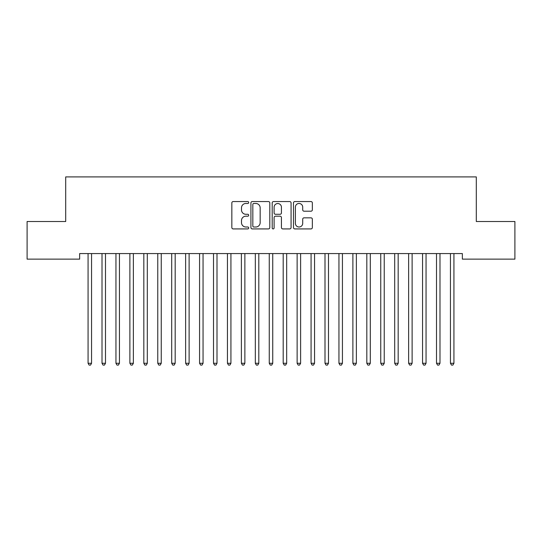 <?xml version="1.0" encoding="UTF-8"?>
<svg xmlns="http://www.w3.org/2000/svg" width="542" height="542" viewBox="0 0 542 542"><rect width="100%" height="100%" fill="white"/><g stroke="black" fill="none" stroke-linecap="round" stroke-linejoin="round"><path stroke-width="0.81" d="M248.703 202.512A0.955 0.955 0 0 0 247.741 201.556L233.209 201.556A1.369 1.369 0 0 0 231.84 202.925L231.84 227.552A1.369 1.369 0 0 0 233.209 228.92L247.741 228.92A0.955 0.955 0 0 0 248.703 227.958A0.955 0.955 0 0 0 247.741 227.003L245.865 227.003A4.377 4.377 0 0 1 241.488 222.627L241.488 220.574A4.377 4.377 0 0 1 245.865 216.197L247.741 216.197A0.955 0.955 0 0 0 248.703 215.235A0.955 0.955 0 0 0 247.741 214.28L245.865 214.28A4.377 4.377 0 0 1 241.488 209.903L241.488 207.85A4.377 4.377 0 0 1 245.865 203.474L247.741 203.474A0.955 0.955 0 0 0 248.703 202.512M310.979 211.204A1.369 1.369 0 0 0 312.348 209.835L312.348 202.925A1.369 1.369 0 0 0 310.979 201.556L294.834 201.556A1.369 1.369 0 0 0 293.473 202.925L293.473 227.552A1.369 1.369 0 0 0 294.834 228.92L310.979 228.92A1.369 1.369 0 0 0 312.348 227.552L312.348 219.205A1.369 1.369 0 0 0 310.979 217.837L304.069 217.837A1.369 1.369 0 0 0 302.707 219.205L302.707 223.345A3.659 3.659 0 0 1 299.042 227.003A3.659 3.659 0 0 1 295.383 223.345L295.383 207.132A3.659 3.659 0 0 1 299.042 203.474A3.659 3.659 0 0 1 302.707 207.132L302.707 209.835A1.369 1.369 0 0 0 304.069 211.204L310.979 211.204M462.36 253.568L79.64 253.568L79.64 259.137L27.1 259.137L27.1 221.509L65.704 221.509L65.704 176.909L476.296 176.909L476.296 221.509L514.9 221.509L514.9 259.137L462.36 259.137L462.36 253.568M269.801 202.925A1.369 1.369 0 0 0 268.432 201.556L252.294 201.556A1.369 1.369 0 0 0 250.926 202.925L250.926 227.552A1.369 1.369 0 0 0 252.294 228.92L268.432 228.92A1.369 1.369 0 0 0 269.801 227.552L269.801 202.925M273.568 201.556L289.706 201.556A1.369 1.369 0 0 1 291.074 202.925L291.074 227.552A1.369 1.369 0 0 1 289.706 228.92L282.802 228.92A1.369 1.369 0 0 1 281.433 227.552L281.433 217.566A1.369 1.369 0 0 0 280.065 216.197L275.478 216.197A1.369 1.369 0 0 0 274.11 217.566L274.11 227.958A0.955 0.955 0 0 1 273.154 228.92A0.955 0.955 0 0 1 272.199 227.958L272.199 202.925A1.369 1.369 0 0 1 273.568 201.556M253.798 203.474A0.955 0.955 0 0 0 252.836 204.429L252.836 226.048A0.955 0.955 0 0 0 253.798 227.003L255.783 227.003A4.377 4.377 0 0 0 260.16 222.627L260.16 207.85A4.377 4.377 0 0 0 255.783 203.474L253.798 203.474M281.433 207.2A3.659 3.659 0 0 0 277.775 203.541A3.659 3.659 0 0 0 274.11 207.2L274.11 212.911A1.369 1.369 0 0 0 275.478 214.28L280.065 214.28A1.369 1.369 0 0 0 281.433 212.911L281.433 207.2M87.973 253.771A1.396 1.396 0 0 1 88.075 254.286A1.396 1.396 0 0 0 87.973 253.771L87.892 253.568M91.74 253.568L91.659 253.771A1.396 1.396 0 0 0 91.557 254.286L91.557 363.276L88.075 363.276L88.075 254.286M91.557 363.276L90.514 365.091L89.118 365.091L88.075 363.276M101.91 253.771A1.396 1.396 0 0 1 102.011 254.286A1.396 1.396 0 0 0 101.91 253.771L101.828 253.568M115.846 253.771A1.396 1.396 0 0 1 115.947 254.286A1.396 1.396 0 0 0 115.846 253.771L115.764 253.568M105.676 253.568L105.595 253.771A1.396 1.396 0 0 0 105.494 254.286L105.494 363.276L102.011 363.276L102.011 254.286M105.494 363.276L104.45 365.091L103.055 365.091L102.011 363.276M119.619 253.568L119.531 253.771A1.396 1.396 0 0 0 119.436 254.286L119.436 363.276L115.947 363.276L115.947 254.286M119.436 363.276L118.386 365.091L116.997 365.091L115.947 363.276M129.789 253.771A1.396 1.396 0 0 1 129.884 254.286A1.396 1.396 0 0 0 129.789 253.771L129.701 253.568M143.725 253.771A1.396 1.396 0 0 1 143.826 254.286A1.396 1.396 0 0 0 143.725 253.771L143.644 253.568M133.556 253.568L133.474 253.771A1.396 1.396 0 0 0 133.373 254.286L133.373 363.276L129.884 363.276L129.884 254.286M133.373 363.276L132.323 365.091L130.934 365.091L129.884 363.276M147.492 253.568L147.41 253.771A1.396 1.396 0 0 0 147.309 254.286L147.309 363.276L143.826 363.276L143.826 254.286M147.309 363.276L146.265 365.091L144.87 365.091L143.826 363.276M157.661 253.771A1.396 1.396 0 0 1 157.763 254.286A1.396 1.396 0 0 0 157.661 253.771L157.58 253.568M161.428 253.568L161.347 253.771A1.396 1.396 0 0 0 161.245 254.286L161.245 363.276L157.763 363.276L157.763 254.286M161.245 363.276L160.202 365.091L158.806 365.091L157.763 363.276M171.597 253.771A1.396 1.396 0 0 1 171.699 254.286A1.396 1.396 0 0 0 171.597 253.771L171.516 253.568M175.364 253.568L175.283 253.771A1.396 1.396 0 0 0 175.181 254.286L175.181 363.276L171.699 363.276L171.699 254.286M175.181 363.276L174.138 365.091L172.742 365.091L171.699 363.276M185.533 253.771A1.396 1.396 0 0 1 185.635 254.286A1.396 1.396 0 0 0 185.533 253.771L185.452 253.568M199.47 253.771A1.396 1.396 0 0 1 199.571 254.286A1.396 1.396 0 0 0 199.47 253.771L199.388 253.568M213.406 253.771A1.396 1.396 0 0 1 213.507 254.286A1.396 1.396 0 0 0 213.406 253.771L213.324 253.568M227.349 253.771A1.396 1.396 0 0 1 227.444 254.286A1.396 1.396 0 0 0 227.349 253.771L227.261 253.568M241.285 253.771A1.396 1.396 0 0 1 241.386 254.286A1.396 1.396 0 0 0 241.285 253.771L241.204 253.568M255.221 253.771A1.396 1.396 0 0 1 255.323 254.286A1.396 1.396 0 0 0 255.221 253.771L255.14 253.568M269.157 253.771A1.396 1.396 0 0 1 269.259 254.286A1.396 1.396 0 0 0 269.157 253.771L269.076 253.568M283.093 253.771A1.396 1.396 0 0 1 283.195 254.286A1.396 1.396 0 0 0 283.093 253.771L283.012 253.568M297.03 253.771A1.396 1.396 0 0 1 297.131 254.286A1.396 1.396 0 0 0 297.03 253.771L296.948 253.568M189.3 253.568L189.219 253.771A1.396 1.396 0 0 0 189.117 254.286L189.117 363.276L185.635 363.276L185.635 254.286M189.117 363.276L188.074 365.091L186.678 365.091L185.635 363.276M203.236 253.568L203.155 253.771A1.396 1.396 0 0 0 203.054 254.286L203.054 363.276L199.571 363.276L199.571 254.286M203.054 363.276L202.01 365.091L200.615 365.091L199.571 363.276M217.179 253.568L217.091 253.771A1.396 1.396 0 0 0 216.996 254.286L216.996 363.276L213.507 363.276L213.507 254.286M216.996 363.276L215.946 365.091L214.557 365.091L213.507 363.276M231.116 253.568L231.034 253.771A1.396 1.396 0 0 0 230.933 254.286L230.933 363.276L227.444 363.276L227.444 254.286M230.933 363.276L229.883 365.091L228.494 365.091L227.444 363.276M245.052 253.568L244.97 253.771A1.396 1.396 0 0 0 244.869 254.286L244.869 363.276L241.386 363.276L241.386 254.286M244.869 363.276L243.825 365.091L242.43 365.091L241.386 363.276M258.988 253.568L258.907 253.771A1.396 1.396 0 0 0 258.805 254.286L258.805 363.276L255.323 363.276L255.323 254.286M258.805 363.276L257.762 365.091L256.366 365.091L255.323 363.276M272.924 253.568L272.843 253.771A1.396 1.396 0 0 0 272.741 254.286L272.741 363.276L269.259 363.276L269.259 254.286M272.741 363.276L271.698 365.091L270.302 365.091L269.259 363.276M286.86 253.568L286.779 253.771A1.396 1.396 0 0 0 286.677 254.286L286.677 363.276L283.195 363.276L283.195 254.286M286.677 363.276L285.634 365.091L284.238 365.091L283.195 363.276M300.796 253.568L300.715 253.771A1.396 1.396 0 0 0 300.614 254.286L300.614 363.276L297.131 363.276L297.131 254.286M300.614 363.276L299.57 365.091L298.175 365.091L297.131 363.276M310.966 253.771A1.396 1.396 0 0 1 311.067 254.286A1.396 1.396 0 0 0 310.966 253.771L310.884 253.568M314.739 253.568L314.651 253.771A1.396 1.396 0 0 0 314.556 254.286L314.556 363.276L311.067 363.276L311.067 254.286M314.556 363.276L313.506 365.091L312.117 365.091L311.067 363.276M324.909 253.771A1.396 1.396 0 0 1 325.004 254.286A1.396 1.396 0 0 0 324.909 253.771L324.821 253.568M328.676 253.568L328.594 253.771A1.396 1.396 0 0 0 328.493 254.286L328.493 363.276L325.004 363.276L325.004 254.286M328.493 363.276L327.443 365.091L326.054 365.091L325.004 363.276M338.845 253.771A1.396 1.396 0 0 1 338.946 254.286A1.396 1.396 0 0 0 338.845 253.771L338.764 253.568M342.612 253.568L342.53 253.771A1.396 1.396 0 0 0 342.429 254.286L342.429 363.276L338.946 363.276L338.946 254.286M342.429 363.276L341.385 365.091L339.99 365.091L338.946 363.276M352.781 253.771A1.396 1.396 0 0 1 352.883 254.286A1.396 1.396 0 0 0 352.781 253.771L352.7 253.568M356.548 253.568L356.467 253.771A1.396 1.396 0 0 0 356.365 254.286L356.365 363.276L352.883 363.276L352.883 254.286M356.365 363.276L355.322 365.091L353.926 365.091L352.883 363.276M366.717 253.771A1.396 1.396 0 0 1 366.819 254.286A1.396 1.396 0 0 0 366.717 253.771L366.636 253.568M370.484 253.568L370.403 253.771A1.396 1.396 0 0 0 370.301 254.286L370.301 363.276L366.819 363.276L366.819 254.286M370.301 363.276L369.258 365.091L367.862 365.091L366.819 363.276M380.653 253.771A1.396 1.396 0 0 1 380.755 254.286A1.396 1.396 0 0 0 380.653 253.771L380.572 253.568M384.42 253.568L384.339 253.771A1.396 1.396 0 0 0 384.237 254.286L384.237 363.276L380.755 363.276L380.755 254.286M384.237 363.276L383.194 365.091L381.798 365.091L380.755 363.276M394.59 253.771A1.396 1.396 0 0 1 394.691 254.286A1.396 1.396 0 0 0 394.59 253.771L394.508 253.568M398.356 253.568L398.275 253.771A1.396 1.396 0 0 0 398.174 254.286L398.174 363.276L394.691 363.276L394.691 254.286M398.174 363.276L397.13 365.091L395.735 365.091L394.691 363.276M408.526 253.771A1.396 1.396 0 0 1 408.627 254.286A1.396 1.396 0 0 0 408.526 253.771L408.444 253.568M412.299 253.568L412.211 253.771A1.396 1.396 0 0 0 412.116 254.286L412.116 363.276L408.627 363.276L408.627 254.286M412.116 363.276L411.066 365.091L409.677 365.091L408.627 363.276M422.469 253.771A1.396 1.396 0 0 1 422.564 254.286A1.396 1.396 0 0 0 422.469 253.771L422.381 253.568M426.236 253.568L426.154 253.771A1.396 1.396 0 0 0 426.053 254.286L426.053 363.276L422.564 363.276L422.564 254.286M426.053 363.276L425.003 365.091L423.614 365.091L422.564 363.276M436.405 253.771A1.396 1.396 0 0 1 436.506 254.286A1.396 1.396 0 0 0 436.405 253.771L436.324 253.568M440.172 253.568L440.09 253.771A1.396 1.396 0 0 0 439.989 254.286L439.989 363.276L436.506 363.276L436.506 254.286M439.989 363.276L438.945 365.091L437.55 365.091L436.506 363.276M450.341 253.771A1.396 1.396 0 0 1 450.443 254.286A1.396 1.396 0 0 0 450.341 253.771L450.26 253.568M454.108 253.568L454.027 253.771A1.396 1.396 0 0 0 453.925 254.286L453.925 363.276L450.443 363.276L450.443 254.286M453.925 363.276L452.882 365.091L451.486 365.091L450.443 363.276"/></g></svg>
